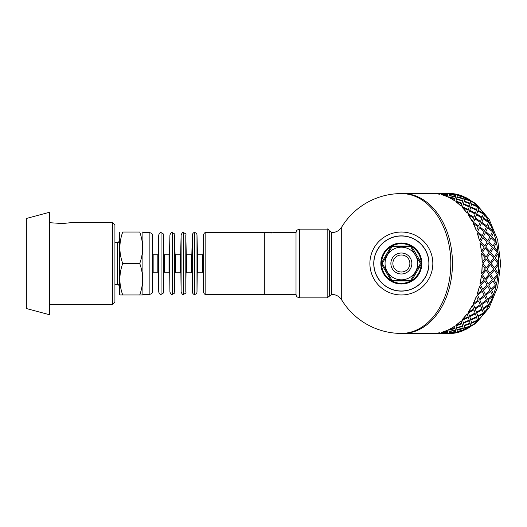 <?xml version="1.0" encoding="UTF-8"?>
<svg xmlns="http://www.w3.org/2000/svg" width="527" height="527" viewBox="0 0 527 527"><rect width="100%" height="100%" fill="white"/><g stroke="black" fill="none" stroke-linecap="round" stroke-linejoin="round"><path stroke-width="0.79" d="M114.919 242.525L117.251 242.525L117.251 284.475L114.919 284.475M142.553 232.038L142.889 232.618L142.889 294.382L142.553 294.962L139.741 294.962C143.528 284.475 143.528 273.987 139.741 263.5C143.528 253.013 143.528 242.525 139.741 232.038C143.528 232.038 143.528 232.038 139.741 232.038C143.528 232.038 143.528 232.038 139.741 232.038L122.725 232.038C118.937 232.038 118.937 232.038 122.725 232.038C118.937 232.038 118.937 232.038 122.725 232.038C118.937 242.525 118.937 253.013 122.725 263.5C118.937 273.987 118.937 284.475 122.725 294.962L119.919 294.962L119.583 294.382L119.583 232.618L119.919 232.038M122.725 294.962L139.741 294.962M122.725 263.5L139.741 263.5M153.146 254.758L157.83 254.758L157.83 272.242L153.146 272.242L153.146 254.758L152.685 254.304L152.244 292.103C152.823 292.669 152.033 293.427 149.879 294.382L142.889 294.382M158.298 254.304L158.739 234.897L158.739 292.103L158.298 254.304L157.83 254.758M164.338 254.758L169.015 254.758L169.015 272.242L164.338 272.242L164.338 254.758L163.871 254.304L163.429 234.897C164.009 234.331 163.225 233.573 161.064 232.618L161.064 294.382C160.537 294.975 159.76 294.211 158.739 292.103M163.871 254.304L163.429 292.103C164.009 292.669 163.225 293.427 161.064 294.382M169.483 254.304L169.925 234.897L169.925 292.103L169.483 254.304L169.015 254.758M175.524 254.758L180.208 254.758L180.208 272.242L175.524 272.242L175.524 254.758L175.056 254.304L174.615 234.897C175.195 234.331 174.411 233.573 172.257 232.618L172.257 294.382C171.73 294.975 170.952 294.211 169.925 292.103M175.056 254.304L174.615 292.103C175.195 292.669 174.411 293.427 172.257 294.382M180.669 254.304L181.11 234.897L181.11 292.103L180.669 254.304L180.208 254.758M186.71 254.758L191.393 254.758L191.393 272.242L186.71 272.242L186.71 254.758L186.242 254.304L185.807 234.897C186.387 234.331 185.596 233.573 183.442 232.618L183.442 294.382C182.915 294.975 182.138 294.211 181.11 292.103M186.242 254.304L185.807 292.103C186.387 292.669 185.596 293.427 183.442 294.382M191.861 254.304L192.302 234.897L192.302 292.103L191.861 254.304L191.393 254.758M197.895 254.758L202.579 254.758L202.579 272.242L197.895 272.242L197.895 254.758L197.434 254.304L196.993 234.897C196.828 233.494 196.037 232.736 194.628 232.618L194.628 294.382C193.613 294.567 192.836 293.809 192.302 292.103M197.434 254.304L196.993 292.103C196.828 293.506 196.037 294.264 194.628 294.382M203.047 254.304L203.488 234.897L203.488 292.103L203.047 254.304L202.579 254.758M205.82 294.382L205.82 232.618L264.317 232.618L264.317 294.382L205.82 294.382C204.799 294.567 204.021 293.809 203.488 292.103M142.889 232.618L149.879 232.618L149.879 294.382M26.35 218.468L26.35 308.532L49.657 314.777L49.657 212.223L26.35 218.468M112.587 222.71L112.587 304.29L114.919 301.958L114.919 225.042L112.587 222.71L70.631 222.71L62.476 223.534L49.657 222.71M112.587 304.29L49.657 304.29M494.346 270.094L490.578 274.435L493.371 278.776L497.251 274.455L494.346 270.094L490.657 274.455M489.952 273.368L493.588 268.994L490.439 264.6L486.915 268.987L489.952 273.368L486.915 268.987M486.223 267.9L489.623 263.5L486.223 259.1L482.943 263.5L486.223 267.9L482.943 263.5M486.994 258.006L490.439 262.4L486.915 258.013L489.952 253.632L486.915 258.013M491.269 263.5L494.464 267.9L491.184 263.5L494.464 259.1L491.184 263.5M498.107 273.355L495.156 268.987L498.107 273.355A69.92 49.446 90 0 1 497.863 275.522L493.937 279.824L496.414 284.06A69.92 49.446 90 0 1 495.933 286.148L491.539 290.258L493.562 294.264A69.92 49.446 90 0 1 492.857 296.22L488.022 300.034L489.609 303.704A69.92 49.446 90 0 1 488.7 305.482L483.457 308.914L484.662 312.162A69.92 49.446 90 0 1 483.569 313.71L477.976 316.668L478.845 319.415A69.92 49.446 90 0 1 477.587 320.706L471.698 323.117L472.297 325.297A69.92 49.446 90 0 1 470.914 326.292L464.781 328.097L465.176 329.652A69.92 49.446 90 0 1 463.701 330.33L457.403 331.49L457.673 332.497A70.038 49.525 90 0 0 463.72 330.442L457.423 331.602M482.416 252.545L486.105 256.906L482.337 252.565L485.13 248.224L482.337 252.565M482.198 262.4L485.347 258.006L481.625 253.645A69.92 49.446 -90 0 1 482.113 262.4L482.198 262.4A70.038 49.525 -90 0 0 481.711 253.632M486.105 256.906L489.01 252.545L485.13 248.224M490.439 262.4L493.588 258.006L489.952 253.632M494.464 267.9L497.863 263.5L494.464 259.1M465.137 197.493L465.203 197.236A70.038 49.525 90 0 1 470.947 200.603L470.914 200.708A69.92 49.446 90 0 1 472.297 201.703L472.337 201.604A70.038 49.525 90 0 1 477.633 206.195L477.587 206.294A69.92 49.446 90 0 1 478.845 207.585L478.898 207.493A70.038 49.525 90 0 1 483.621 213.204L483.569 213.29A69.92 49.446 90 0 1 484.662 214.838L484.721 214.759A70.038 49.525 90 0 1 488.766 221.445L488.7 221.518A69.92 49.446 90 0 1 489.609 223.296L489.675 223.224A70.038 49.525 90 0 1 492.929 230.727L492.857 230.78A69.92 49.446 90 0 1 493.562 232.736L493.634 232.69A70.038 49.525 90 0 1 496.012 240.813L495.933 240.852A69.92 49.446 90 0 1 496.414 242.94L496.493 242.907A70.038 49.525 90 0 1 497.949 251.458L497.863 251.478A69.92 49.446 90 0 1 498.107 253.645L498.193 253.632A70.038 49.525 90 0 1 498.68 262.4L498.595 262.4A69.92 49.446 90 0 1 498.595 264.6L495.156 268.987M495.235 268.994L498.595 264.6A62.93 44.499 90 0 0 498.595 262.4L495.156 258.013L498.107 253.645M497.863 251.478L493.937 247.176L496.414 242.94M495.933 240.852L491.539 236.742L493.562 232.736M492.857 230.78L488.022 226.966L489.609 223.296M488.7 221.518L483.457 218.086L484.662 214.838M483.569 213.29L477.976 210.332L478.845 207.585M477.587 206.294L471.698 203.883L472.297 201.703M470.914 200.708L464.781 198.903L465.176 197.348A69.92 49.446 90 0 0 463.701 196.67L457.423 195.398L463.701 196.67M449.742 193.791L449.939 193.468A70.038 49.525 90 0 1 456.138 194.16L451.402 193.89M449.162 193.58L449.808 193.58A69.92 49.446 90 0 0 449.162 193.58L448.102 193.712M441.573 193.58L439.861 193.712M439.643 194.272L439.861 193.679L439.643 194.272A69.92 49.446 -90 0 0 433.457 193.587L403.01 193.58A69.92 49.446 90 0 1 452.456 263.5A69.92 49.446 90 0 1 403.01 333.42L433.457 333.42A69.92 49.446 -90 0 0 439.643 332.728L439.861 333.321L439.643 332.728M457.64 332.385A69.92 49.446 90 0 1 456.125 332.728L451.402 333.11M465.137 329.507L465.203 329.764A70.038 49.525 90 0 0 470.947 326.397L464.781 328.097M493.371 278.776L490.578 274.435M481.467 251.458L481.388 251.478A69.92 49.446 -90 0 0 479.932 242.94L484.129 247.15L481.467 251.458A70.038 49.525 -90 0 0 480.011 242.907M485.051 278.75L482.337 274.435L485.051 278.75M485.13 278.776L489.01 274.455L486.019 270.081L482.337 274.435M481.711 273.368L481.625 273.355A69.92 49.446 -90 0 0 482.113 264.6L485.347 268.994L481.711 273.368A70.038 49.525 -90 0 0 482.198 264.6M490.657 252.545L494.346 256.906L490.578 252.565L493.371 248.224L490.578 252.565M485.782 247.15L489.708 251.458L485.696 247.176L488.252 242.907L485.696 247.176M488.845 241.86L493.008 246.083L488.766 241.893L491.085 237.717L488.766 241.893M480.604 241.86L484.768 246.083L480.525 241.893L482.844 237.717L480.525 241.893M483.378 236.695L487.771 240.813L483.299 236.742L485.393 232.69L483.299 236.742M485.868 231.702L490.492 235.681L485.795 231.755L487.666 227.848L485.795 231.755M479.53 240.813L479.458 240.852A69.92 49.446 -90 0 0 477.08 232.736L481.731 236.695L479.53 240.813A70.038 49.525 -90 0 0 477.152 232.69M477.627 231.702L482.251 235.681L477.554 231.755L479.425 227.848L477.554 231.755M479.847 226.906L484.688 230.727L479.781 226.966L481.441 223.224L479.781 226.966M481.81 222.335L486.856 225.971L481.744 222.401L483.2 218.857L481.744 222.401M476.448 230.727L476.375 230.78A69.92 49.446 -90 0 0 473.127 223.296L478.2 226.906L476.448 230.727A70.038 49.525 -90 0 0 473.2 223.224M473.569 222.335L478.615 225.971L473.503 222.401L474.959 218.857L473.503 222.401M475.282 218.013L480.525 221.445L475.222 218.086L476.487 214.759L475.222 218.086M476.764 213.975L482.185 217.183L476.704 214.054L477.791 210.965L476.704 214.054M472.284 221.445L472.218 221.518A69.92 49.446 -90 0 0 468.187 214.838L473.635 218.013L472.284 221.445A70.038 49.525 -90 0 0 468.246 214.759M468.523 213.975L473.951 217.183L468.463 214.054L469.55 210.965L468.463 214.054M469.788 210.24L475.387 213.204L469.735 210.332L470.657 207.493L469.735 210.332M470.855 206.834L476.606 209.535L470.802 206.933L471.573 204.364L470.802 206.933M467.146 213.204L467.087 213.29A69.92 49.446 -90 0 0 462.363 207.585L468.141 210.24L467.146 213.204A70.038 49.525 -90 0 0 462.416 207.493M462.614 206.834L468.365 209.535L462.561 206.933L463.338 204.364L462.561 206.933M463.496 203.784L469.399 206.195L463.457 203.883L464.096 201.604L463.457 203.883M464.228 201.097L470.249 203.218L464.188 201.202L464.709 199.219L464.188 201.202M461.158 206.195L461.105 206.294A69.92 49.446 -90 0 0 455.815 201.703L461.85 203.784L461.158 206.195A70.038 49.525 -90 0 0 455.855 201.604M455.987 201.097L462.008 203.218L455.947 201.202L456.468 199.219L455.947 201.202M462.706 200.603L463.167 198.791L456.962 197.236L456.573 198.791L462.673 200.708L456.547 198.903L456.935 197.348M463.516 197.381L463.641 196.887L457.357 195.662L457.047 196.887L463.273 198.383L463.49 197.493M463.273 198.383L457.047 196.887M454.465 200.603L454.432 200.708A69.92 49.446 -90 0 0 448.694 197.348L454.926 198.791L454.465 200.603A70.038 49.525 -90 0 0 448.721 197.236M455.275 197.381L455.4 196.887L449.116 195.662L448.806 196.887L455.032 198.383L455.249 197.493M455.032 198.383L448.806 196.887M455.756 195.51L455.46 196.67L449.162 195.51L455.48 196.558L455.756 195.51M456.086 194.325L455.822 195.26L449.491 194.325L455.842 195.148L456.086 194.325L449.702 193.771L449.491 194.325M447.515 195.51L447.219 196.67A69.92 49.446 -90 0 0 441.178 194.621L447.515 195.51M447.831 194.437L447.581 195.26L441.237 194.437L447.601 195.148L447.831 194.437M448.102 193.679L441.507 193.679L447.897 194.16L448.102 193.679L447.884 194.272L443.161 193.89M447.884 332.728L441.507 333.321L448.102 333.321L447.884 332.728L443.161 333.11M456.086 332.675L455.822 331.74L449.491 332.675L449.702 333.229L456.086 332.675L455.842 331.852L449.491 332.675M447.831 332.563L447.581 331.74L441.237 332.563L441.461 333.229L447.831 332.563M455.756 331.49L455.46 330.33L449.162 331.49L449.432 332.497L455.756 331.49M457.047 330.113L463.273 328.617L457.047 330.113L457.357 331.338L463.641 330.113L463.49 329.507M447.515 331.49L447.219 330.33A69.92 49.446 -90 0 1 441.178 332.379L447.515 331.49M448.806 330.113L455.032 328.617L448.806 330.113L449.116 331.338L455.4 330.113L455.249 329.507M456.896 329.507L463.167 328.209L462.706 326.397L456.547 328.097L456.935 329.652M462.706 326.397L456.547 328.097M464.228 325.903L464.709 327.781L464.188 325.798L470.249 323.782L464.188 325.798M448.721 329.764L448.694 329.652A69.92 49.446 -90 0 0 454.432 326.292L454.926 328.209L448.721 329.764A70.038 49.525 -90 0 0 454.465 326.397M455.987 325.903L456.468 327.781L455.947 325.798L462.008 323.782L455.947 325.798M463.496 323.216L464.096 325.396L463.457 323.117L469.399 320.805L463.457 323.117M470.855 320.166L471.573 322.636L470.802 320.067L476.606 317.465L470.802 320.067M455.855 325.396L455.815 325.297A69.92 49.446 -90 0 0 461.105 320.706L461.85 323.216L455.855 325.396A70.038 49.525 -90 0 0 461.158 320.805M462.614 320.166L463.338 322.636L462.561 320.067L468.365 317.465L462.561 320.067M469.788 316.76L470.657 319.507L469.735 316.668L475.387 313.796L469.735 316.668M476.764 313.025L477.791 316.035L476.704 312.946L482.126 309.738L476.704 312.946M462.416 319.507L462.363 319.415A69.92 49.446 -90 0 0 467.087 313.71L468.141 316.76L462.416 319.507A70.038 49.525 -90 0 0 467.146 313.796M468.523 313.025L469.55 316.035L468.463 312.946L473.951 309.817L468.463 312.946M475.282 308.987L476.487 312.241L475.222 308.914L480.525 305.555L475.222 308.914M481.81 304.665L483.2 308.143L481.744 304.599L486.856 301.029L481.744 304.599M480.011 284.093L479.932 284.06A69.92 49.446 -90 0 0 481.388 275.522L484.129 279.85L480.011 284.093A70.038 49.525 -90 0 0 481.467 275.542M468.246 312.241L468.187 312.162A69.92 49.446 -90 0 0 472.218 305.482L473.635 308.987L468.246 312.241A70.038 49.525 -90 0 0 472.284 305.555M473.569 304.665L474.959 308.143L473.503 304.599L478.615 301.029L473.503 304.599M479.847 300.094L481.441 303.776L479.781 300.034L484.688 296.273L479.781 300.034M485.868 295.298L487.666 299.152L485.795 295.245L490.492 291.319L485.795 295.245M473.2 303.776L473.127 303.704A69.92 49.446 -90 0 0 476.375 296.22L478.2 300.094L473.2 303.776A70.038 49.525 -90 0 0 476.448 296.273M477.152 294.31L477.08 294.264A69.92 49.446 -90 0 0 479.458 286.148L481.731 290.305L477.152 294.31A70.038 49.525 -90 0 0 479.53 286.187M482.844 289.283L480.525 285.107L482.844 289.283L487.198 285.14L484.688 280.891L480.525 285.107M488.252 284.093L485.696 279.824L488.252 284.093L492.37 279.85L489.623 275.522L485.696 279.824M477.627 295.298L479.425 299.152L477.554 295.245L482.251 291.319L477.554 295.245M483.378 290.305L485.393 294.31L483.299 290.258L487.771 286.187L483.299 290.258M488.845 285.14L491.085 289.283L488.766 285.107L493.008 280.917L488.766 285.107M498.68 264.6A70.038 49.525 90 0 1 498.193 273.368M497.863 275.522L493.937 279.824M497.949 275.542A70.038 49.525 90 0 1 496.493 284.093L496.414 284.06M494.023 279.85L496.493 284.093M491.085 289.283L495.439 285.14L493.008 280.917M489.708 275.542L485.782 279.85M485.393 294.31L489.972 290.305L487.771 286.187M484.768 280.917L480.604 285.14M479.425 299.152L484.221 295.298L482.251 291.319M490.439 264.6L486.994 268.994M486.105 270.094L482.416 274.455M486.223 259.1L483.028 263.5M495.933 286.148L491.539 290.258M496.012 286.187A70.038 49.525 90 0 1 493.634 294.31L493.562 294.264M491.619 290.305L493.634 294.31M487.666 299.152L492.462 295.298L490.492 291.319M481.441 303.776L486.441 300.094L484.688 296.273M474.959 308.143L480.163 304.665L478.615 301.029M492.857 296.22L488.022 300.034M492.929 296.273A70.038 49.525 90 0 1 489.675 303.776L489.609 303.704M488.088 300.094L489.675 303.776M483.2 308.143L488.404 304.665L486.856 301.029M476.487 312.241L481.876 308.987L480.525 305.555M469.55 316.035L475.117 313.025L473.951 309.817M488.7 305.482L483.457 308.914M488.766 305.555A70.038 49.525 90 0 1 484.721 312.241L484.662 312.162M483.522 308.987L484.721 312.241M477.791 316.035L483.358 313.025L482.185 309.817M470.657 319.507L476.382 316.76L475.387 313.796M463.338 322.636L469.208 320.166L468.365 317.465M483.569 313.71L477.976 316.668M483.621 313.796A70.038 49.525 90 0 1 478.898 319.507L478.845 319.415M478.029 316.76L478.898 319.507M471.573 322.636L477.442 320.166L476.606 317.465M464.096 325.396L470.091 323.216L469.399 320.805M456.468 327.781L462.581 325.903L462.008 323.782M477.587 320.706L471.698 323.117M477.633 320.805A70.038 49.525 90 0 1 472.337 325.396L472.297 325.297M471.737 323.216L472.337 325.396M464.709 327.781L470.822 325.903L470.249 323.782M456.573 328.209L456.962 329.764M455.032 328.617L455.275 329.619M455.46 330.33L449.182 331.602M447.581 331.74L441.251 332.675M464.814 328.209L465.203 329.764M463.273 328.617L463.516 329.619M455.776 331.602L455.48 330.442M447.845 332.675L447.601 331.852M433.457 333.413L439.861 333.321M439.9 333.281L433.504 333.42M448.102 333.321L447.897 332.84M433.504 333.538L439.907 333.4M448.141 333.281L441.745 333.42M456.125 332.728L449.742 333.209M456.138 332.84A70.038 49.525 90 0 1 449.939 333.532L449.748 333.321M441.745 333.538L448.148 333.4M447.535 331.602L447.219 330.33M441.191 332.497A70.038 49.525 -90 0 0 447.239 330.442M433.457 333.532A70.038 49.525 -90 0 0 439.656 332.84M429.821 333.42A70.038 49.525 -90 0 0 431.903 333.532M433.504 193.462L440.098 193.462L433.504 193.58M448.339 193.58L441.745 193.58M447.845 194.325L441.461 193.771L441.251 194.325M441.745 193.462L448.385 193.587M447.219 196.67L447.535 195.398M455.776 195.398L449.432 194.503L449.182 195.398M449.748 193.679L456.138 194.16M431.903 193.468A70.038 49.525 -90 0 0 429.821 193.58M463.72 196.558A70.038 49.525 90 0 0 457.673 194.503L457.423 195.398M462.008 203.218L462.581 201.097L456.468 199.219M439.861 193.679L433.457 193.587M439.656 194.16A70.038 49.525 -90 0 0 433.457 193.468M465.203 197.236L464.781 198.903M464.814 198.791L470.947 200.603M470.249 203.218L470.822 201.097L464.709 199.219M469.399 206.195L470.091 203.784L464.096 201.604M468.365 209.535L469.208 206.834L463.338 204.364M447.239 196.558A70.038 49.525 -90 0 0 441.191 194.503M472.337 201.604L471.698 203.883M471.737 203.784L477.633 206.195M476.606 209.535L477.442 206.834L471.573 204.364M475.387 213.204L476.382 210.24L470.657 207.493M473.951 217.183L475.117 213.975L469.55 210.965M478.898 207.493L477.976 210.332M478.029 210.24L483.621 213.204M482.185 217.183L483.358 213.975L477.791 210.965M480.525 221.445L481.876 218.013L476.487 214.759M478.615 225.971L480.163 222.335L474.959 218.857M484.721 214.759L483.457 218.086M483.522 218.013L488.766 221.445M486.856 225.971L488.404 222.335L483.2 218.857M484.688 230.727L486.441 226.906L481.441 223.224M482.251 235.681L484.221 231.702L479.425 227.848M489.675 223.224L488.022 226.966M488.088 226.906L492.929 230.727M490.492 235.681L492.462 231.702L487.666 227.848M487.771 240.813L489.972 236.695L485.393 232.69M484.768 246.083L487.198 241.86L482.844 237.717M493.634 232.69L491.539 236.742M491.619 236.695L496.012 240.813M493.008 246.083L495.439 241.86L491.085 237.717M489.708 251.458L492.37 247.15L488.252 242.907M496.493 242.907L493.937 247.176M494.023 247.15L497.949 251.458M494.346 256.906L497.251 252.545L493.371 248.224M498.193 253.632L495.156 258.013M495.235 258.006L498.68 262.4M269.33 232.868L270.173 232.638M268.777 232.67L274.547 232.934M275.232 232.862L274.343 232.723M274.495 232.638L275.832 232.664M272.235 232.934L273.75 232.638M271.372 233L272.235 232.618L271.069 232.618M270.806 233L271.142 232.756M270.325 232.98L270.806 232.769M271.122 232.618L270.068 232.67M296.016 294.382L264.317 294.382L264.317 232.618L269.106 232.618M341.7 263.5L341.7 227.038C339.335 230.655 335.995 232.512 331.674 232.618L331.674 294.382C335.989 294.488 339.335 296.345 341.7 299.962L341.7 263.5M432.832 263.5A31.462 31.462 0 0 0 385.632 236.248A31.462 31.462 0 0 0 385.632 290.752A31.462 31.462 0 0 0 432.832 263.5M428.985 263.5A27.621 27.621 0 0 0 387.556 239.581A27.621 27.621 0 0 0 387.556 287.419A27.621 27.621 0 0 0 428.985 263.5M327.162 229.12L327.162 297.88L299.514 297.88C294.843 296.312 296.708 295.542 296.016 294.501L296.016 232.499C296.708 231.458 294.843 230.688 299.514 229.12L327.162 229.12C327.326 228.599 328.084 229.186 329.421 230.872L329.421 296.128L329.421 230.872L331.674 232.618M401.363 193.58L403.01 193.58A69.92 49.446 90 0 1 452.456 263.5A69.92 49.446 90 0 1 403.01 333.42L401.363 333.42A69.92 49.446 90 0 0 450.809 263.5A69.92 49.446 90 0 0 401.363 193.58A69.92 69.92 0 0 0 341.7 227.038M401.363 235.997A27.503 27.503 0 0 1 428.866 263.5A27.503 27.503 0 0 1 401.363 291.003A27.503 27.503 0 0 1 373.86 263.5A27.503 27.503 0 0 1 401.363 235.997M415.487 255.325L420.151 262.914A1.166 1.166 0 0 1 420.151 264.086L410.974 279.936A1.166 1.166 0 0 1 409.966 280.516L392.767 280.516A1.166 1.166 0 0 1 391.759 279.936L382.582 264.086A1.166 1.166 0 0 1 382.582 262.914L391.719 247.13A1.166 1.166 0 0 1 392.727 246.55L409.986 246.531A1.166 1.166 0 0 1 411.001 247.11L415.487 255.325A16.317 16.317 0 0 0 401.363 247.183A16.317 16.317 0 0 1 417.68 263.5A16.317 16.317 0 0 1 401.363 279.817A16.317 16.317 0 0 1 385.053 263.5A16.317 16.317 0 0 1 401.363 247.183M390.599 247.183A2.332 2.332 0 0 1 392.615 246.017L410.111 246.017A2.332 2.332 0 0 1 412.127 247.183L420.875 262.334A2.332 2.332 0 0 1 420.875 264.666L412.127 279.817A2.332 2.332 0 0 1 410.111 280.983L392.615 280.983A2.332 2.332 0 0 1 390.599 279.817L381.851 264.666A2.332 2.332 0 0 1 381.851 262.334L390.599 247.183M411.047 280.786A19.809 19.809 0 0 1 391.686 280.786M391.232 280.522A19.809 19.809 0 0 1 381.555 263.763M381.555 263.236A19.809 19.809 0 0 1 391.232 246.478M391.686 246.214A19.809 19.809 0 0 1 411.047 246.214M411.495 246.478A19.809 19.809 0 0 1 421.172 263.236M421.172 263.763A19.809 19.809 0 0 1 411.495 280.522M401.363 254.996A8.504 8.504 0 0 1 408.735 267.756A8.504 8.504 0 0 1 393.998 267.756A8.504 8.504 0 0 1 401.363 254.996M163.429 234.897L163.429 292.103M174.615 234.897L174.615 292.103M185.807 234.897L185.807 292.103M196.993 234.897L196.993 292.103M152.685 254.304L152.244 234.897L152.244 292.103M456.125 194.272A69.92 49.446 90 0 1 457.64 194.615M449.162 333.42L449.808 333.42A69.92 49.446 90 0 1 449.162 333.42L448.339 333.42M299.514 297.88L299.514 229.12M380.856 263.5A20.513 20.513 0 0 1 411.62 245.74A20.513 20.513 0 0 1 411.62 281.26A20.513 20.513 0 0 1 380.856 263.5M390.876 263.5A10.487 10.487 0 0 1 406.607 254.416A10.487 10.487 0 0 1 406.607 272.584A10.487 10.487 0 0 1 390.876 263.5M117.251 284.475C118.074 284.112 118.852 284.89 119.583 286.807M117.251 242.525C118.002 242.96 118.779 242.183 119.583 240.193M152.685 272.696L153.146 272.242M157.83 272.242L158.298 272.696M161.064 232.618C160.537 232.025 159.76 232.789 158.739 234.897M163.871 272.696L164.338 272.242M169.015 272.242L169.483 272.696M172.257 232.618C171.73 232.025 170.952 232.789 169.925 234.897M175.056 272.696L175.524 272.242M180.208 272.242L180.669 272.696M183.442 232.618C182.915 232.025 182.138 232.789 181.11 234.897M186.242 272.696L186.71 272.242M191.393 272.242L191.861 272.696M194.628 232.618C193.613 232.433 192.836 233.191 192.302 234.897M197.434 272.696L197.895 272.242M202.579 272.242L203.047 272.696M205.82 232.618C204.799 232.433 204.021 233.191 203.488 234.897M152.244 234.897C152.823 234.331 152.033 233.573 149.879 232.618M440.098 333.42L441.573 333.42M456.132 194.213L457.667 194.529M458.661 194.759L475.644 203.429L489.076 219.173L497.686 239.996L500.65 263.5L497.686 287.004L489.076 307.827L475.644 323.571L458.661 332.241M457.667 332.471L456.132 332.787M275.562 232.618L296.016 232.618M341.7 299.962A69.92 69.92 0 0 0 401.363 333.42M377.457 277.334L379.308 280.12M419.92 283.961L422.259 281.563M327.162 297.88L331.674 294.382"/></g></svg>
